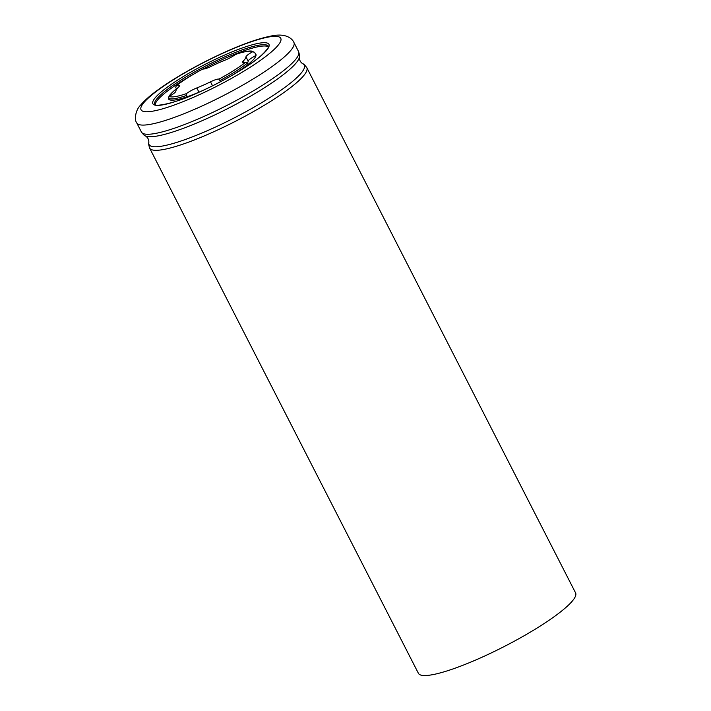 <?xml version="1.0" encoding="UTF-8"?>
<svg xmlns="http://www.w3.org/2000/svg" width="711" height="711" viewBox="0 0 711 711"><rect width="100%" height="100%" fill="white"/><g stroke="black" fill="none" stroke-linecap="round" stroke-linejoin="round"><path stroke-width="1.07" d="M203.035 69.011A63.759 11.003 152.9 0 1 260.128 46.366A63.759 11.003 152.9 0 1 268.376 46.873M155.256 104.757A63.759 11.003 152.9 0 1 192.939 74.548M201.106 91.275A49.041 8.461 152.9 0 1 186.957 96.82L186.371 93.648A9.812 1.689 152.9 0 1 196.796 87.942A39.238 6.772 -27.1 0 0 210.5 81.827A9.812 1.689 152.9 0 1 218.917 79.125L220.401 81.783M255.285 53.645A49.041 8.461 152.9 0 1 255.889 54.294A49.041 8.461 152.9 0 1 248.041 64.452L247.375 63.163L245.624 62.257A9.812 1.689 152.9 0 1 242.3 62.568A9.812 1.689 152.9 0 1 243.011 61.288A39.238 6.772 -27.1 0 0 245.97 56.871A9.812 1.689 152.9 0 1 252.663 51.752L254.618 52.356L256.058 55.165M235.865 54.32L235.457 54.463A9.812 1.689 152.9 0 1 225.023 60.159A39.238 6.772 -27.1 0 0 211.318 66.274A9.812 1.689 152.9 0 1 202.902 68.976L202.848 69.003M168.925 96.509A49.041 8.461 152.9 0 1 176.426 88.813L175.759 87.524L176.195 85.853A9.812 1.689 152.9 0 1 179.519 85.533A9.812 1.689 152.9 0 1 178.816 86.813A39.238 6.772 -27.1 0 0 175.848 91.239A9.812 1.689 152.9 0 1 169.156 96.349L168.516 98.331L169.182 99.62A49.041 8.461 152.9 0 1 168.569 98.971A49.041 8.461 152.9 0 1 168.409 98.038M235.652 54.356C242.727 51.947 247.961 50.837 251.339 51.023L254.618 52.356M247.357 63.119A39.238 6.772 -27.1 0 0 248.175 61.164A9.812 1.689 152.9 0 1 256.022 55.44M202.857 68.967C191.677 74.975 182.709 80.645 175.946 85.987L176.195 85.853A47.575 8.212 152.9 0 1 202.902 68.976M248.041 64.452A49.041 8.461 152.9 0 1 230.622 76.175M176.426 88.813L176.666 89.293M149.63 148.092A88.28 15.233 152.9 0 0 235.163 121.439A88.28 15.233 152.9 0 0 306.805 67.661L575.581 592.894A88.28 15.233 152.9 0 1 503.93 646.672A88.28 15.233 152.9 0 1 418.406 673.317L149.63 148.092C148.652 144.804 148.377 142.964 148.83 142.582C148.972 139.703 147.835 137.49 145.426 135.925C144.848 136.059 143.515 134.77 141.427 132.05A88.28 15.233 152.9 0 0 226.951 105.397A88.28 15.233 152.9 0 0 298.593 51.619L293.901 42.438A88.28 15.233 152.9 0 1 222.25 96.216A88.28 15.233 152.9 0 1 136.725 122.87C134.024 119.599 135.641 109.796 140.591 105.13C144.44 100.562 150.083 95.576 157.513 90.19C170.551 80.734 186.442 71.207 205.177 61.608C233.048 47.513 255.569 38.883 272.74 35.71C286.178 33.239 292.292 38.652 293.901 42.438M186.957 96.82A49.041 8.461 152.9 0 1 169.182 99.62M259.915 43.087A65.225 11.26 -27.1 0 0 159.068 93.834A65.225 11.26 -27.1 0 0 213.753 85.231A65.225 11.26 -27.1 0 0 259.915 43.087M259.462 45.077A63.759 11.003 152.9 0 1 268.331 46.295C270.536 44.873 264.723 55.334 245.89 66.861C231.351 76.299 215.291 84.947 197.72 92.794C173.173 104.437 153.212 106.872 154.811 104.384A63.759 11.003 152.9 0 1 193.09 72.798A63.759 11.003 152.9 0 1 259.462 45.077M269.86 36.803A78.468 13.545 152.9 0 1 214.34 87.497A78.468 13.545 152.9 0 1 148.537 97.851A78.468 13.545 152.9 0 1 269.86 36.803M219.797 80.592A49.041 8.461 -27.1 0 0 247.375 63.163M245.624 62.257A47.575 8.212 152.9 0 1 218.917 79.125M210.5 81.827L212.545 85.818M235.457 54.463A47.575 8.212 152.9 0 1 252.663 51.752M186.371 93.648A47.575 8.212 152.9 0 1 169.156 96.349M245.97 56.871L248.175 61.164M168.516 98.331A49.041 8.461 -27.1 0 0 186.3 95.532M196.796 87.942L198.973 92.19M243.011 61.288L243.749 62.737M306.805 67.661C304.717 64.941 303.384 63.652 302.806 63.786A87.177 15.047 152.9 0 1 233.537 118.266A87.177 15.047 152.9 0 1 148.83 142.582M302.806 63.786C300.398 62.221 299.26 60 299.402 57.129A87.177 15.047 152.9 0 1 228.4 108.232A87.177 15.047 152.9 0 1 145.426 135.925M136.725 122.87L141.427 132.05M299.402 57.129C299.846 56.738 299.58 54.907 298.593 51.619"/></g></svg>
